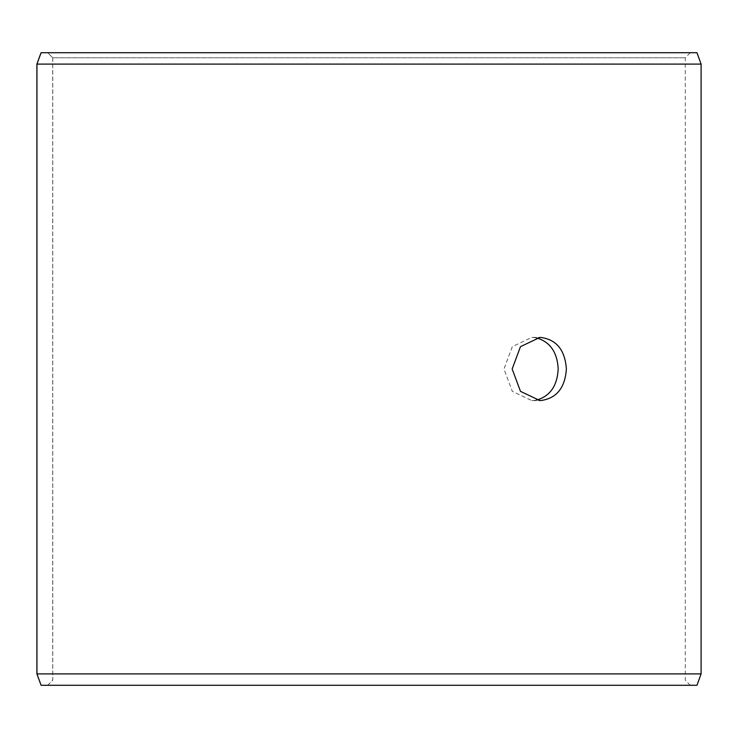 <?xml version="1.0" encoding="UTF-8"?>
<svg xmlns="http://www.w3.org/2000/svg" width="738" height="738" viewBox="0 0 738 738"><rect width="100%" height="100%" fill="white"/><g stroke="black" fill="none" stroke-linecap="round" stroke-linejoin="round"><path stroke-width="0.55" stroke-dasharray="3.69 2.77" d="M47.702 685.288L690.344 685.288L41.097 685.288L47.702 685.288L52.767 680.224L52.767 57.776L47.702 52.712L690.344 52.712L47.702 52.712M52.767 57.776L685.288 57.776L52.712 57.776L47.656 52.712M696.958 52.712L41.042 52.712M701.1 64.105L36.9 64.105M696.958 685.288L41.042 685.288M701.1 673.895L36.9 673.895M47.656 685.288L52.712 680.224L52.712 57.776M535.954 337.727L531.895 337.367L512.32 346.639L503.971 369.009L512.32 391.361L531.895 400.633L535.954 400.273M690.344 685.288L685.288 680.224L685.288 57.776L690.344 52.712M531.895 400.633L540.041 400.633M531.895 337.367L540.041 337.367"/><path stroke-width="1.11" d="M36.946 673.895L41.097 685.288L36.9 673.895L36.9 64.105L41.042 52.712L696.958 52.712L701.1 64.105L36.946 64.105L36.946 673.895L701.1 673.895L701.1 64.105M41.097 52.712L36.946 64.105M41.097 685.288L696.958 685.288L701.1 673.895M535.954 400.273C549.865 396.472 557.282 386.057 558.196 369C557.301 351.98 549.884 341.556 535.954 337.727M566.378 369C565.031 388.216 556.249 398.76 540.041 400.633L520.484 391.361L512.154 368.991L520.484 346.639L540.041 337.367C556.24 339.222 565.022 349.766 566.378 369"/></g></svg>
